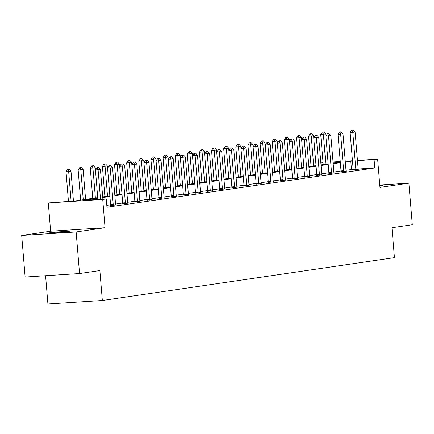 <?xml version="1.0" encoding="UTF-8"?>
<svg xmlns="http://www.w3.org/2000/svg" width="434" height="434" viewBox="0 0 434 434"><rect width="100%" height="100%" fill="white"/><g stroke="black" fill="none" stroke-linecap="round" stroke-linejoin="round"><path stroke-width="0.65" d="M379.799 185.437A10.682 0.363 175.3 0 1 382.598 185.454A10.682 0.363 175.3 0 1 381.367 185.725A10.682 0.363 175.3 0 1 379.837 185.926M68.046 231.685A10.682 0.363 175.3 0 1 56.084 232.852A10.682 0.363 175.3 0 1 47.984 233.161A10.682 0.363 175.3 0 1 49.216 232.89A10.682 0.363 175.3 0 1 61.183 231.723A10.682 0.363 175.3 0 1 69.283 231.414A10.682 0.363 175.3 0 1 68.046 231.685M357.453 160.428L377.634 159.132L379.962 187.401L408.882 183.159L412.3 224.731L391.967 227.714L394.43 257.644L102.337 300.491L99.874 270.556L79.547 273.539L25.118 277.028L21.7 235.456L76.129 231.968L105.05 227.725L102.722 199.456L48.299 202.944L75.153 200.931L97.721 197.622L95.258 167.714L92.93 168.056L95.388 197.964M79.547 273.539L76.129 231.968M408.882 183.159L379.766 185.025M105.05 227.725L50.621 231.213L21.7 235.456M50.621 231.213L48.299 202.944M320.84 162.967L323.042 162.647M45.586 275.715L47.908 303.979L102.337 300.491M341.005 171.739L346.148 171.186M316.744 175.293L321.892 174.745M292.489 178.851L297.632 178.303M268.234 182.41L273.377 181.862M243.973 185.969L249.121 185.416M219.718 189.528L224.861 188.974M195.463 193.087L200.606 192.533M171.208 196.645L176.35 196.092M146.947 200.199L152.09 199.651M122.692 203.758L127.835 203.21M353.162 169.352L345.99 170.264M341.026 170.991L333.86 172.043M328.896 172.77L321.735 173.822M316.771 174.549L309.605 175.602M304.641 176.329L297.474 177.381M292.511 178.108L285.35 179.161M280.386 179.888L273.219 180.94M268.255 181.667L261.089 182.719M256.125 183.446L248.964 184.499M244 185.226L236.834 186.273M231.87 187.005L224.703 188.052M219.74 188.785L212.579 189.832M207.615 190.564L200.448 191.611M195.484 192.338L188.318 193.39M183.354 194.117L176.193 195.17M171.229 195.897L164.063 196.949M159.099 197.676L151.933 198.729M146.969 199.456L139.808 200.508M134.844 201.235L127.677 202.287M122.713 203.014L115.547 204.067M110.583 204.794L106.791 205.353M97.775 198.257L82.948 200.432L106.259 198.94L106.943 207.251L374.781 167.969L358.191 169.032M110.562 205.537L115.71 204.989M134.822 201.978L139.965 201.43M159.077 198.425L164.22 197.871M183.332 194.866L188.475 194.313M207.588 191.307L212.736 190.754M231.848 187.748L236.991 187.195M256.103 184.19L261.246 183.636M280.359 180.631L285.507 180.083M304.619 177.072L309.762 176.524M328.874 173.513L334.017 172.965M353.13 169.96L358.278 169.406M106.259 198.94L102.722 199.456M377.634 159.132L357.48 160.716M374.781 167.969L374.097 159.652M352.484 161.036L345.307 161.953M340.343 162.679L333.176 163.726M328.212 164.459L321.051 165.506M316.088 166.238L308.921 167.285M303.957 168.012L296.791 169.065M291.832 169.792L284.666 170.844M279.702 171.571L272.536 172.623M267.572 173.35L260.405 174.403M255.447 175.13L248.281 176.182M243.317 176.909L236.15 177.962M231.186 178.689L224.02 179.741M219.061 180.468L211.895 181.52M206.931 182.247L199.765 183.3M194.801 184.027L187.634 185.079M182.676 185.806L175.51 186.859M170.546 187.586L163.379 188.638M158.415 189.365L151.249 190.412M146.291 191.144L139.124 192.191M134.16 192.924L126.994 193.971M122.03 194.698L114.864 195.75M109.905 196.477L102.739 197.53M333.035 161.99L340.251 161.529M345.247 161.209L352.462 160.748M340.272 161.822L333.057 162.283M323.064 162.924L320.851 163.065M102.684 196.895L109.851 195.843L107.388 165.934L105.055 166.276L107.513 196.184M114.815 195.116L121.981 194.063L119.518 164.155L117.185 164.497L119.643 194.405M126.94 193.336L134.106 192.284L131.643 162.376L129.316 162.723L131.773 192.625M139.07 191.557L146.236 190.504L143.773 160.602L141.441 160.943L143.898 190.846M151.2 189.777L158.367 188.725L155.904 158.822L153.571 159.164L156.028 189.072M163.325 187.998L170.491 186.946L168.029 157.043L165.696 157.385L168.159 187.293M175.455 186.219L182.622 185.172M187.586 184.439L194.752 183.392L192.289 153.484L189.956 153.826L192.414 183.734M199.711 182.66L206.877 181.613L204.414 151.705L202.081 152.046L204.544 181.954M211.841 180.88L219.007 179.833L216.544 149.925L214.212 150.267L216.669 180.175M223.971 179.106L231.138 178.054L228.675 148.146L226.342 148.488L228.799 178.396M236.096 177.327L243.262 176.275L240.799 146.367L238.467 146.708L240.93 176.616M248.226 175.548L255.393 174.495L252.93 144.587L250.597 144.929L253.055 174.837M260.357 173.768L267.523 172.716M272.481 171.989L279.648 170.936L277.185 141.028L274.852 141.37L277.315 171.278M284.612 170.209L291.778 169.157L289.315 139.249L286.983 139.591L289.44 169.499M296.742 168.43L303.909 167.378L301.446 137.47L299.113 137.811L301.57 167.719M308.867 166.651L316.033 165.598L313.57 135.69L311.238 136.037L313.701 165.94M320.997 164.871L328.164 163.819L325.701 133.916L323.368 134.258L325.825 164.161M333.128 163.092L340.294 162.039M351.469 169.461L350.786 161.144M98.561 167.383L96.95 167.584L98.561 167.383L100.422 169.39L102.869 199.157M100.52 199.309L98.089 169.732L95.442 169.9L96.95 167.584M97.872 199.477L95.442 169.9M100.422 169.39L98.089 169.732L97.395 167.551M73.449 201.04L71.002 171.273L68.67 171.614L71.1 201.192M67.975 169.439L69.142 169.265L67.53 169.466L67.975 169.439L68.67 171.614L66.022 171.783L68.453 201.36M71.002 171.273L69.142 169.265M67.53 169.466L66.022 171.783M110.686 165.604L109.08 165.804L110.686 165.604L112.552 167.611L115.558 204.192A1.671 0.781 86.3 0 0 115.639 204.691L115.732 205.087M113.203 205.456L113.231 205.043A1.671 0.781 86.3 0 0 113.225 204.533L110.22 167.953L107.572 168.121L109.08 165.804M110.556 205.64L110.583 205.211A1.671 0.781 86.3 0 0 110.578 204.702L107.572 168.121M112.552 167.611L110.22 167.953L109.52 165.772M122.817 163.824L121.211 164.025L122.817 163.824L124.677 165.831L127.688 202.412A1.671 0.781 86.3 0 0 127.764 202.911L127.856 203.307M125.334 203.676L125.361 203.264A1.671 0.781 86.3 0 0 125.355 202.754L122.35 166.173L119.697 166.341L121.211 164.025M122.686 203.861L122.713 203.432A1.671 0.781 86.3 0 0 122.708 202.922L119.697 166.341M124.677 165.831L122.35 166.173L121.65 163.998M85.59 199.401L83.133 169.493L80.8 169.835L83.257 199.743M80.1 167.66L81.267 167.486L79.661 167.687L80.1 167.66L80.8 169.835L78.153 170.009L80.626 200.128M83.133 169.493L81.267 167.486M79.661 167.687L78.153 170.009M92.23 165.88L93.397 165.712L91.791 165.907L92.23 165.88L92.93 168.056L90.277 168.229L92.757 198.349M95.258 167.714L93.397 165.712M91.791 165.907L90.277 168.229M134.947 162.045L133.336 162.245L134.947 162.045L136.808 164.052L139.819 200.633A1.671 0.781 86.3 0 0 139.894 201.132L139.987 201.528M137.464 201.897L137.486 201.484A1.671 0.781 86.3 0 0 137.486 200.975L134.475 164.394L131.827 164.562L133.336 162.245M134.811 202.081L134.838 201.653A1.671 0.781 86.3 0 0 134.838 201.143L131.827 164.562M136.808 164.052L134.475 164.394L133.78 162.218M104.361 164.101L105.527 163.933L103.916 164.128L104.361 164.101L105.055 166.276L102.408 166.45L104.887 196.569M107.388 165.934L105.527 163.933M103.916 164.128L102.408 166.45M147.072 160.265L145.466 160.466L147.072 160.265L148.938 162.273L151.943 198.853A1.671 0.781 86.3 0 0 152.025 199.352L152.117 199.748M149.589 200.117L149.616 199.705A1.671 0.781 86.3 0 0 149.611 199.195L146.605 162.614L143.958 162.783L145.466 160.466M146.942 200.302L146.969 199.873A1.671 0.781 86.3 0 0 146.963 199.369L143.958 162.783M148.938 162.273L146.605 162.614L145.905 160.439M116.486 162.321L117.652 162.153L116.046 162.349L116.486 162.321L117.185 164.497L114.538 164.67L117.012 194.79M119.518 164.155L117.652 162.153M116.046 162.349L114.538 164.67M159.202 158.486L157.596 158.687L159.202 158.486L161.063 160.493L164.074 197.074A1.671 0.781 86.3 0 0 164.15 197.573L164.242 197.969M161.719 198.338L161.746 197.926A1.671 0.781 86.3 0 0 161.741 197.416L158.736 160.835L156.083 161.003L157.596 158.687M159.072 198.522L159.099 198.094A1.671 0.781 86.3 0 0 159.094 197.589L156.083 161.003M161.063 160.493L158.736 160.835L158.036 158.66M128.616 160.542L129.782 160.374L128.176 160.575L128.616 160.542L129.316 162.723L126.663 162.891L129.142 193.016M131.643 162.376L129.782 160.374M128.176 160.575L126.663 162.891M171.332 156.707L169.721 156.907L171.332 156.707L173.193 158.714L176.204 195.295A1.671 0.781 86.3 0 0 176.28 195.794L176.372 196.19M173.85 196.559L173.871 196.146A1.671 0.781 86.3 0 0 173.871 195.636L170.86 159.056L168.213 159.224L169.721 156.907M171.197 196.743L171.224 196.32A1.671 0.781 86.3 0 0 171.224 195.81L168.213 159.224M173.193 158.714L170.86 159.056L170.166 156.88M140.746 158.763L141.907 158.594L140.301 158.795L140.746 158.763L141.441 160.943L138.793 161.112L141.272 191.237M143.773 160.602L141.907 158.594M140.301 158.795L138.793 161.112M183.457 154.927L181.851 155.128L183.457 154.927L185.323 156.934L188.329 193.515A1.671 0.781 86.3 0 0 188.41 194.014L188.502 194.41M185.974 194.779L186.002 194.367A1.671 0.781 86.3 0 0 185.996 193.857L182.991 157.276L180.343 157.444L181.851 155.128M183.327 194.964L183.354 194.541A1.671 0.781 86.3 0 0 183.349 194.031L180.343 157.444M185.323 156.934L182.991 157.276L182.291 155.101M152.871 156.983L154.037 156.815L152.432 157.016L152.871 156.983L153.571 159.164L150.923 159.332L153.397 189.457M155.904 158.822L154.037 156.815M152.432 157.016L150.923 159.332M195.588 153.148L193.982 153.348L195.588 153.148L197.448 155.155L200.459 191.736A1.671 0.781 86.3 0 0 200.535 192.235L200.627 192.631M198.105 193L198.132 192.588A1.671 0.781 86.3 0 0 198.126 192.083L195.121 155.497L192.468 155.665L193.982 153.348M195.457 193.184L195.484 192.761A1.671 0.781 86.3 0 0 195.479 192.251L192.468 155.665M197.448 155.155L195.121 155.497L194.421 153.321M165.001 155.209L166.168 155.036L164.562 155.236L165.001 155.209L165.696 157.385L163.048 157.553L165.528 187.678M168.029 157.043L166.168 155.036M164.562 155.236L163.048 157.553M207.712 151.374L206.107 151.569L207.712 151.374L209.579 153.376L212.589 189.962A1.671 0.781 86.3 0 0 212.665 190.455L212.758 190.851M210.235 191.22L210.257 190.808A1.671 0.781 86.3 0 0 210.257 190.304L207.246 153.717L204.598 153.891L206.107 151.569M207.582 191.405L207.609 190.982A1.671 0.781 86.3 0 0 207.609 190.472L204.598 153.891M209.579 153.376L207.246 153.717L206.551 151.542M182.616 185.172L180.159 155.263L177.826 155.605L180.284 185.513M177.132 153.43L178.293 153.256L176.687 153.457L177.132 153.43L177.826 155.605L175.179 155.773L177.658 185.898M180.159 155.263L178.293 153.256M176.687 153.457L175.179 155.773M219.843 149.594L218.237 149.79L219.843 149.594L221.709 151.596L224.714 188.182A1.671 0.781 86.3 0 0 224.796 188.681L224.888 189.072M222.36 189.441L222.387 189.034A1.671 0.781 86.3 0 0 222.382 188.524L219.376 151.938L216.729 152.112L218.237 149.79M219.713 189.625L219.74 189.202A1.671 0.781 86.3 0 0 219.734 188.692L216.729 152.112M221.709 151.596L219.376 151.938L218.676 149.763M189.257 151.65L190.423 151.477L188.817 151.678L189.257 151.65L189.956 153.826L187.309 153.994L189.783 184.119M192.289 153.484L190.423 151.477M188.817 151.678L187.309 153.994M231.973 147.815L230.367 148.01L231.973 147.815L233.834 149.817L236.845 186.403A1.671 0.781 86.3 0 0 236.921 186.902L237.013 187.293M234.49 187.662L234.517 187.255A1.671 0.781 86.3 0 0 234.512 186.745L231.501 150.159L228.854 150.332L230.367 148.01M231.843 187.846L231.87 187.423A1.671 0.781 86.3 0 0 231.864 186.913L228.854 150.332M233.834 149.817L231.501 150.159L230.807 147.983M201.387 149.871L202.553 149.697L200.942 149.898L201.387 149.871L202.081 152.046L199.434 152.215L201.913 182.34M204.414 151.705L202.553 149.697M200.942 149.898L199.434 152.215M244.098 146.036L242.492 146.231L244.098 146.036L245.964 148.037L248.97 184.624A1.671 0.781 86.3 0 0 249.051 185.123L249.143 185.513M246.62 185.888L246.642 185.475A1.671 0.781 86.3 0 0 246.642 184.965L243.631 148.379L240.984 148.553L242.492 146.231M243.968 186.067L243.995 185.643A1.671 0.781 86.3 0 0 243.989 185.134L240.984 148.553M245.964 148.037L243.631 148.379L242.937 146.204M213.512 148.092L214.678 147.918L213.072 148.119L213.512 148.092L214.212 150.267L211.564 150.435L214.043 180.56M216.544 149.925L214.678 147.918M213.072 148.119L211.564 150.435M256.228 144.256L254.622 144.457L256.228 144.256L258.094 146.258L261.1 182.844A1.671 0.781 86.3 0 0 261.181 183.343L261.273 183.734M258.745 184.108L258.772 183.696A1.671 0.781 86.3 0 0 258.767 183.186L255.762 146.605L253.114 146.773L254.622 144.457M256.098 184.287L256.125 183.864A1.671 0.781 86.3 0 0 256.12 183.354L253.114 146.773M258.094 146.258L255.762 146.605L255.062 144.424M225.642 146.312L226.808 146.139L225.203 146.339L225.642 146.312L226.342 148.488L223.694 148.656L226.168 178.781M228.675 148.146L226.808 146.139M225.203 146.339L223.694 148.656M268.358 142.477L266.747 142.678L268.358 142.477L270.219 144.484L273.23 181.065A1.671 0.781 86.3 0 0 273.306 181.564L273.398 181.954M270.876 182.329L270.903 181.917A1.671 0.781 86.3 0 0 270.897 181.407L267.887 144.826L265.239 144.994L266.747 142.678M268.228 182.513L268.255 182.085A1.671 0.781 86.3 0 0 268.25 181.575L265.239 144.994M270.219 144.484L267.887 144.826L267.192 142.645M237.772 144.533L238.939 144.359L237.327 144.56L237.772 144.533L238.467 146.708L235.819 146.876L238.299 177.001M240.799 146.367L238.939 144.359M237.327 144.56L235.819 146.876M280.483 140.697L278.878 140.898L280.483 140.697L282.35 142.705L285.355 179.285A1.671 0.781 86.3 0 0 285.436 179.784L285.529 180.175M283.006 180.549L283.028 180.137A1.671 0.781 86.3 0 0 283.028 179.627L280.017 143.046L277.369 143.215L278.878 140.898M280.353 180.734L280.38 180.305A1.671 0.781 86.3 0 0 280.375 179.795L277.369 143.215M282.35 142.705L280.017 143.046L279.322 140.866M249.897 142.753L251.064 142.58L249.458 142.781L249.897 142.753L250.597 144.929L247.95 145.097L250.429 175.222M252.93 144.587L251.064 142.58M249.458 142.781L247.95 145.097M292.614 138.918L291.008 139.119L292.614 138.918L294.48 140.925L297.485 177.506A1.671 0.781 86.3 0 0 297.567 178.005L297.659 178.401M295.131 178.77L295.158 178.358A1.671 0.781 86.3 0 0 295.153 177.848L292.147 141.267L289.5 141.435L291.008 139.119M292.483 178.954L292.511 178.526A1.671 0.781 86.3 0 0 292.505 178.016L289.5 141.435M294.48 140.925L292.147 141.267L291.447 139.092M267.518 172.716L265.06 142.808L262.727 143.149L265.185 173.058M262.027 140.974L263.194 140.806L261.588 141.001L262.027 140.974L262.727 143.149L260.08 143.323L262.554 173.443M265.06 142.808L263.194 140.806M261.588 141.001L260.08 143.323M304.744 137.139L303.133 137.339L304.744 137.139L306.605 139.146L309.616 175.727A1.671 0.781 86.3 0 0 309.692 176.226L309.784 176.622M307.261 176.991L307.288 176.578A1.671 0.781 86.3 0 0 307.283 176.068L304.272 139.488L301.625 139.656L303.133 137.339M304.614 177.175L304.641 176.746A1.671 0.781 86.3 0 0 304.635 176.237L301.625 139.656M306.605 139.146L304.272 139.488L303.578 137.312M274.158 139.195L275.324 139.026L273.713 139.222L274.158 139.195L274.852 141.37L272.205 141.544L274.684 171.663M277.185 141.028L275.324 139.026M273.713 139.222L272.205 141.544M316.869 135.359L315.263 135.56L316.869 135.359L318.735 137.366L321.74 173.947A1.671 0.781 86.3 0 0 321.822 174.446L321.914 174.842M319.391 175.211L319.413 174.799A1.671 0.781 86.3 0 0 319.413 174.289L316.402 137.708L313.755 137.876L315.263 135.56M316.739 175.396L316.766 174.967A1.671 0.781 86.3 0 0 316.76 174.457L313.755 137.876M318.735 137.366L316.402 137.708L315.702 135.533M286.283 137.415L287.449 137.247L285.843 137.442L286.283 137.415L286.983 139.591L284.335 139.764L286.814 169.884M289.315 139.249L287.449 137.247M285.843 137.442L284.335 139.764M328.999 133.58L327.393 133.78L328.999 133.58L330.865 135.587L333.871 172.168A1.671 0.781 86.3 0 0 333.952 172.667L334.044 173.063M331.516 173.432L331.543 173.02A1.671 0.781 86.3 0 0 331.538 172.51L328.533 135.929L325.885 136.097L327.393 133.78M328.869 173.616L328.896 173.188A1.671 0.781 86.3 0 0 328.891 172.683L325.885 136.097M330.865 135.587L328.533 135.929L327.833 133.753M298.413 135.636L299.579 135.468L297.974 135.663L298.413 135.636L299.113 137.811L296.465 137.985L298.939 168.104M301.446 137.47L299.579 135.468M297.974 135.663L296.465 137.985M341.129 131.8L339.518 132.001L341.129 131.8L342.99 133.808L346.001 170.388A1.671 0.781 86.3 0 0 346.077 170.887L346.169 171.284M343.647 171.652L343.674 171.24A1.671 0.781 86.3 0 0 343.668 170.73L340.657 134.149L338.01 134.318L339.518 132.001M340.999 171.837L341.026 171.408A1.671 0.781 86.3 0 0 341.021 170.904L338.01 134.318M342.99 133.808L340.657 134.149L339.963 131.974M310.543 133.856L311.71 133.688L310.098 133.889L310.543 133.856L311.238 136.037L308.59 136.205L311.07 166.331M313.57 135.69L311.71 133.688M310.098 133.889L308.59 136.205M353.254 130.021L351.649 130.222L353.254 130.021L355.12 132.028L358.126 168.609A1.671 0.781 86.3 0 0 358.207 169.108L358.3 169.504M355.771 169.873L355.799 169.461A1.671 0.781 86.3 0 0 355.799 168.951L352.788 132.37L350.14 132.538L351.649 130.222M353.124 170.057L353.151 169.634A1.671 0.781 86.3 0 0 353.146 169.124L350.14 132.538M355.12 132.028L352.788 132.37L352.088 130.195M322.668 132.077L323.835 131.909L322.229 132.11L322.668 132.077L323.368 134.258L320.721 134.426L323.2 164.551M325.701 133.916L323.835 131.909M322.229 132.11L320.721 134.426M113.225 204.533L110.578 204.702M113.231 205.043L110.583 205.211M125.355 202.754L122.708 202.922M125.361 203.264L122.713 203.432M137.486 200.975L134.838 201.143M137.486 201.484L134.838 201.653M149.611 199.195L146.963 199.369M149.616 199.705L146.969 199.873M161.741 197.416L159.094 197.589M161.746 197.926L159.099 198.094M173.871 195.636L171.224 195.81M173.871 196.146L171.224 196.32M185.996 193.857L183.349 194.031M186.002 194.367L183.354 194.541M198.126 192.083L195.479 192.251M198.132 192.588L195.484 192.761M210.257 190.304L207.609 190.472M210.257 190.808L207.609 190.982M222.382 188.524L219.734 188.692M222.387 189.034L219.74 189.202M234.512 186.745L231.864 186.913M234.517 187.255L231.87 187.423M246.642 184.965L243.989 185.134M246.642 185.475L243.995 185.643M258.767 183.186L256.12 183.354M258.772 183.696L256.125 183.864M270.897 181.407L268.25 181.575M270.903 181.917L268.255 182.085M283.028 179.627L280.375 179.795M283.028 180.137L280.38 180.305M295.153 177.848L292.505 178.016M295.158 178.358L292.511 178.526M307.283 176.068L304.635 176.237M307.288 176.578L304.641 176.746M319.413 174.289L316.76 174.457M319.413 174.799L316.766 174.967M331.538 172.51L328.891 172.683M331.543 173.02L328.896 173.188M343.668 170.73L341.021 170.904M343.674 171.24L341.026 171.408M355.799 168.951L353.146 169.124M355.799 169.461L353.151 169.634"/></g></svg>
